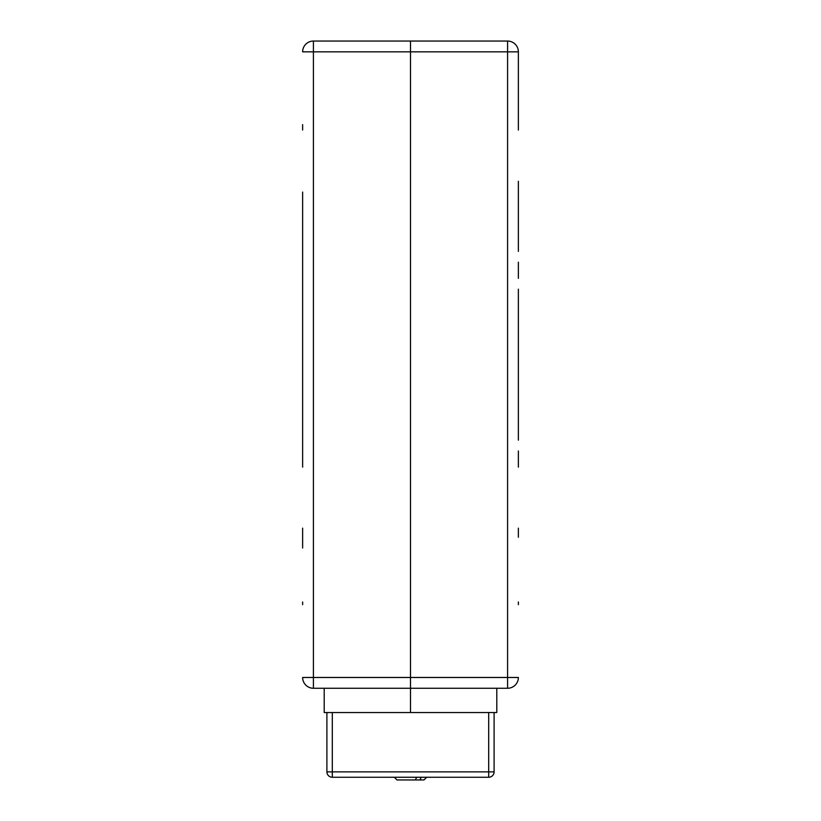 <?xml version="1.0" encoding="UTF-8"?>
<svg xmlns="http://www.w3.org/2000/svg" width="821" height="821" viewBox="0 0 821 821"><rect width="100%" height="100%" fill="white"/><g stroke="black" fill="none" stroke-linecap="round" stroke-linejoin="round"><path stroke-width="1.23" d="M302.631 467.128L302.631 192.063M324.203 688.265L324.203 712.536L410.5 712.536L410.5 41.05L313.417 41.05A10.786 10.786 0 0 0 302.631 51.836A10.786 10.786 0 0 1 313.417 41.05L313.417 688.265L507.583 688.265L507.583 41.05A10.786 10.786 0 0 1 518.369 51.836L518.369 130.046M302.631 201.176L302.631 262.176M302.631 548.028L302.631 537.242L302.631 548.028M302.631 537.242L302.631 528.139M302.631 440.169L302.631 450.955M302.631 278.36L302.631 289.146M302.631 604.667L302.631 601.967M302.631 130.046L302.631 124.648M496.797 688.265L496.797 712.536L410.5 712.536L410.5 41.05L313.417 41.05A10.786 10.786 0 0 0 302.631 51.836L518.369 51.836L518.369 124.648M302.631 677.479A10.786 10.786 0 0 0 313.417 688.265A10.786 10.786 0 0 1 302.631 677.479L518.369 677.479A10.786 10.786 0 0 1 507.583 688.265A10.786 10.786 0 0 0 518.369 677.479A10.786 10.786 0 0 1 507.583 688.265M518.369 251.39L518.369 201.176L518.369 251.39M518.369 181.277L518.369 192.063L518.369 181.277M518.369 192.063L518.369 201.176M518.369 262.176L518.369 278.36M518.369 289.146L518.369 440.169M518.369 450.955L518.369 467.128M518.369 528.139L518.369 537.242M518.369 601.967L518.369 604.667M410.5 41.05L507.583 41.05A10.786 10.786 0 0 1 518.369 51.836A10.786 10.786 0 0 0 507.583 41.05M494.098 712.536L494.098 771.863A5.398 5.398 0 0 1 488.7 777.251L332.3 777.251A5.398 5.398 0 0 1 326.902 771.863L326.902 712.536M494.098 771.863L332.3 771.863L332.3 712.536L488.7 712.536L488.7 777.251M416.76 777.251L415.293 779.95L397.015 779.95L394.316 777.251M426.684 777.251L423.985 779.95L419.849 779.95L421.317 777.251M400.781 779.95L397.898 779.95M415.662 779.273L415.662 779.95L419.849 779.95M332.3 777.251L332.3 771.863L326.902 771.863"/></g></svg>
